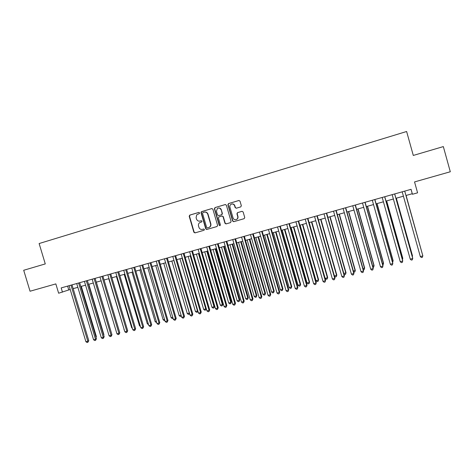 <?xml version="1.0" encoding="UTF-8"?>
<svg xmlns="http://www.w3.org/2000/svg" width="474" height="474" viewBox="0 0 474 474"><rect width="100%" height="100%" fill="white"/><g stroke="black" fill="none" stroke-linecap="round" stroke-linejoin="round"><path stroke-width="0.71" d="M199.578 212.867L198.802 212.417L189.778 215.101L189.197 216.245L193.872 232.248L194.98 232.894L204.01 230.281L204.424 229.487L203.737 229.013L202.048 229.457C200.52 229.523 199.477 228.806 198.92 227.313L198.529 225.974C198.197 224.457 198.659 223.307 199.921 222.525L201.693 221.939L202.001 221.18L201.225 220.73L200.052 221.074C198.351 221.388 197.166 220.7 196.497 219.018L196.106 217.679L196.692 214.864L199.43 213.507L199.578 212.867M240.721 206.913L241.343 205.746L240.01 201.148L238.866 200.502L228.509 203.583L227.899 204.75L232.621 221.032L233.682 221.702L244.122 218.686L244.744 217.519L243.144 211.973L241.995 211.327L237.51 212.636L236.935 213.786L237.729 216.529C238.007 218.111 237.415 219.16 235.945 219.669C234.535 219.853 233.569 219.261 233.036 217.898L229.931 207.168C229.653 205.917 230.038 204.946 231.081 204.258C232.71 203.624 233.889 204.134 234.618 205.781L235.134 207.576L236.277 208.222L240.721 206.913M62.461 292.156L61.182 287.914L411.065 189.322L412.445 194.263L417.582 192.823L414.543 181.927L450.3 171.76L443.332 146.59L413.292 155.442L406.621 131.499L39.129 243.541L45.273 263.917L23.7 270.275L30.046 291.232L55.837 283.902L58.64 293.222L70.205 289.478M212.885 209.206L211.76 208.566L201.26 211.807L201.041 212.725L205.734 228.818L206.7 229.493L216.985 226.531L217.59 225.381L212.885 209.206M214.995 207.6L225.239 204.555L226.371 205.201L231.093 221.471L230.477 222.626L225.991 223.924L224.949 223.254L223.041 216.671L221.909 216.026L218.923 216.902L218.401 218.028L220.392 224.866L219.895 225.683L219.178 225.215L214.396 208.756L214.995 207.6L225.434 204.519M405.963 195.489L412.256 193.724L412.445 194.263M73.168 288.648L77.86 287.333M80.811 286.509L85.563 285.176M88.508 284.353L93.319 283.008M96.258 282.184L101.134 280.821M104.061 279.998L109.002 278.617M111.923 277.8L116.924 276.401M119.833 275.584L124.899 274.168M127.802 273.356L132.933 271.916M135.831 271.11L141.021 269.653M143.912 268.847L149.168 267.372M152.047 266.566L157.374 265.073M160.248 264.273L165.639 262.762M168.501 261.962L173.964 260.433M176.82 259.634L182.348 258.087M185.192 257.287L190.797 255.723M193.629 254.929L199.299 253.341M202.125 252.547L207.867 250.942M210.681 250.154L216.499 248.524M219.302 247.742L225.191 246.089M227.982 245.307L233.955 243.642M236.733 242.86L242.777 241.171M245.544 240.395L251.664 238.683M254.419 237.907L260.617 236.176M263.366 235.406L269.641 233.646M272.372 232.882L278.73 231.105M281.449 230.34L287.89 228.539M290.598 227.781L297.115 225.956M299.811 225.203L306.411 223.355M309.095 222.602L315.779 220.73M318.451 219.983L325.217 218.087M327.878 217.347L334.733 215.427M337.375 214.686L344.32 212.743M346.95 212.008L353.977 210.041M356.596 209.307L363.712 207.316M366.313 206.587L373.524 204.567M376.113 203.844L383.413 201.8M385.984 201.083L393.379 199.009M395.932 198.298L403.421 196.2M67.604 286.1L68.742 289.887M411.029 189.327L412.256 193.724M201.332 220.706L200.324 221.002M198.962 212.393L190.062 215.042L189.482 216.18L194.15 232.165L195.258 232.811L204.081 230.257M211.955 208.53L201.906 211.517L201.314 212.666L206 228.735L207.114 229.38L217.068 226.501M202.943 212.548L202.528 213.353L206.646 227.484L207.351 227.953L208.673 227.579C210.284 226.922 210.918 225.701 210.58 223.918L207.76 214.236C207.091 212.548 205.894 211.86 204.181 212.18L202.943 212.548M208.673 227.579L208.933 227.502C210.539 226.845 211.179 225.624 210.841 223.841L210.58 223.918M204.519 212.103C206.202 211.825 207.369 212.518 208.021 214.177L210.841 223.841M230.565 222.602L226.08 223.9M221.962 216.014L223.284 216.612L225.191 223.177L226.317 223.829M215.249 207.547L214.651 208.702L219.426 225.138L220.096 225.612M221.056 209.84C220.274 208.127 219.059 207.653 217.412 208.412L216.422 211.214L217.513 214.971L218.638 215.617L221.642 214.728L222.152 213.608L221.305 209.786C220.754 208.394 219.77 207.813 218.342 208.05M221.305 209.786L222.395 213.549L221.891 214.669L218.887 215.552M231.887 203.98C233.315 203.761 234.298 204.341 234.843 205.734L235.365 207.523L236.354 208.204M236.218 219.592C237.658 219.065 238.232 218.022 237.954 216.464L237.729 216.529M242.101 211.303L237.735 212.577L237.16 213.727L237.954 216.464M239.068 200.466L228.746 203.536L228.136 204.697L232.853 220.961L233.913 221.631L244.211 218.656M95.89 336.83L96.376 336.564L81.338 286.361M96.376 336.564L96.062 337.393M70.976 285.152L87.814 341.227L85.901 341.718L69.068 285.686M72.024 284.856L88.786 340.699L87.814 341.227L87.862 342.305L87.092 342.501L85.901 341.718M88.786 340.699L87.862 342.305M103.605 334.798L103.895 334.638L88.822 284.264M103.895 334.638L103.705 335.142M111.366 332.76L96.358 282.154M101.098 280.827L116.326 331.729M108.747 278.688L124.224 329.714M124.312 330.011L123.969 329.78M78.637 282.99L95.511 339.271L93.579 339.763L76.717 283.535M79.668 282.7L96.465 338.744L95.511 339.271L95.547 340.35L94.776 340.545L93.579 339.763M96.465 338.744L95.547 340.35M86.357 280.815L103.261 337.298L101.318 337.79L84.419 281.36M87.364 280.531L104.191 336.771L103.261 337.298L103.285 338.383L102.508 338.584L101.318 337.79M104.191 336.771L103.285 338.383M94.125 278.629L111.058 335.308L109.103 335.805L92.175 279.18M95.114 278.351L111.971 334.792L111.058 335.308L111.076 336.404L110.294 336.605L109.103 335.805M111.971 334.792L111.076 336.404M101.946 276.425L118.915 333.311L116.948 333.809L99.984 276.976M102.911 276.152L119.809 332.795L118.915 333.311L118.927 334.407L118.139 334.608L116.948 333.809M119.809 332.795L118.927 334.407M116.444 276.532L131.695 327.801L132.175 327.682M132.341 328.245L131.695 327.801M109.826 274.203L126.831 331.296L124.846 331.8L107.853 274.76M110.768 273.936L127.696 330.787L126.831 331.296L126.825 332.404L126.031 332.606L124.846 331.8M127.696 330.787L126.825 332.404M124.194 274.363L139.475 325.816L140.18 325.632M140.428 326.468L139.475 325.816M117.759 271.969L134.794 329.264L132.797 329.774L115.769 272.526M118.684 271.709L135.641 328.76L134.794 329.264L134.782 330.378L133.982 330.579L132.797 329.774M135.641 328.76L134.782 330.378M131.997 272.177L147.307 323.813L148.244 323.57M148.546 324.583L147.307 323.813M125.746 269.718L142.816 327.226L140.808 327.735L123.744 270.281M126.647 269.463L143.64 326.722L142.816 327.226L142.793 328.346L141.993 328.547L140.808 327.735M143.64 326.722L142.793 328.346M139.854 269.979L155.194 321.799L156.367 321.496M156.669 322.51L155.194 321.799M133.792 267.449L150.898 325.164L148.872 325.685L131.778 268.017M134.669 267.206L151.698 324.672L150.898 325.164L150.862 326.296L150.051 326.497L148.872 325.685M151.698 324.672L150.862 326.296M147.77 267.763L163.139 319.766L164.543 319.405M164.845 320.424L164.282 320.566L163.139 319.766M155.733 265.535L171.132 317.722L172.779 317.302M173.081 318.315L172.275 318.528L171.132 317.722M163.755 263.289L179.184 315.666L181.074 315.18M181.352 316.122L180.327 316.478L179.184 315.666M181.181 315.542L181.133 316.271M171.837 261.026L187.289 313.592L189.327 313.071L173.863 260.457M189.624 313.705L188.433 314.404L187.289 313.592M189.244 314.197L189.416 313.012M179.972 258.751L195.454 311.507L197.504 310.98L182.01 258.176M197.931 311.187L197.676 311.933L196.592 312.325L195.454 311.507M197.415 312.117L197.806 310.772M188.16 256.458L203.678 309.404L205.74 308.876L190.216 255.883M206.297 308.645L205.639 310.02L204.815 310.227L203.678 309.404M205.639 310.02L205.74 308.876L206.255 308.515M196.414 254.147L211.955 307.288L214.035 306.755L214.639 306.317L199.157 253.377M214.639 306.317L213.922 307.904L214.035 306.755L198.482 253.566M213.922 307.904L213.087 308.118L211.955 307.288M204.721 251.824L220.292 305.155L222.389 304.622L222.964 304.19L207.458 251.054M222.964 304.19L222.265 305.777L222.389 304.622L206.806 251.238M222.265 305.777L221.423 305.991L220.292 305.155M213.087 249.478L228.693 303.01L230.797 302.471L231.353 302.045L215.812 248.714M231.353 302.045L230.66 303.633L230.797 302.471L215.19 248.891M230.66 303.633L229.819 303.846L228.693 303.01M221.512 247.12L237.148 300.848L239.269 300.303L239.797 299.882L224.232 246.362M239.797 299.882L239.121 301.476L239.269 300.303L223.627 246.527M239.121 301.476L238.274 301.689L237.148 300.848M230.003 244.744L245.662 298.673L247.801 298.122L248.305 297.708L232.71 243.986M248.305 297.708L247.641 299.301L247.801 298.122L232.13 244.151M247.641 299.301L246.788 299.521L245.662 298.673M238.546 242.35L254.242 296.481L256.393 295.93L256.872 295.515L241.248 241.598M256.872 295.515L256.221 297.109L256.393 295.93L240.697 241.752M256.221 297.109L255.362 297.328L254.242 296.481M141.898 265.167L159.033 323.096L156.995 323.612L139.866 265.742M142.751 264.925L159.809 322.604L159.033 323.096L158.986 324.228L158.174 324.435L156.995 323.612M159.809 322.604L158.986 324.228M150.057 262.869L167.227 321.011L165.171 321.532L148.012 263.443M150.886 262.632L167.98 320.525L167.227 321.011L167.168 322.148L166.35 322.356L165.171 321.532M167.98 320.525L167.168 322.148M158.275 260.552L175.481 318.907L173.407 319.435L156.213 261.133M159.08 260.327L176.209 318.427L175.481 318.907L175.41 320.051L174.586 320.264L173.407 319.435M176.209 318.427L175.41 320.051M166.552 258.217L183.788 316.792L181.708 317.319L164.478 258.804M167.334 257.998L184.499 316.318L183.788 316.792L183.711 317.941L182.881 318.155L181.708 317.319M184.499 316.318L183.711 317.941M174.888 255.871L192.16 314.659L190.062 315.192L172.797 256.458M175.647 255.658L192.841 314.191L192.16 314.659L192.071 315.82L191.235 316.034L190.062 315.192M192.841 314.191L192.071 315.82M183.284 253.507L200.591 312.514L198.476 313.053L181.181 254.1M184.019 253.3L201.249 312.046L200.591 312.514L200.49 313.681L199.649 313.895L198.476 313.053M201.249 312.046L200.49 313.681M191.745 251.119L209.081 310.351L206.954 310.891L189.624 251.718M192.456 250.924L209.715 309.889L209.081 310.351L208.969 311.525L208.122 311.744L206.954 310.891M209.715 309.889L208.969 311.525M200.259 248.72L217.637 308.171L215.492 308.722L198.126 249.324M200.946 248.53L218.241 307.721L217.637 308.171L217.513 309.356L216.654 309.569L215.492 308.722M218.241 307.721L217.513 309.356M208.844 246.302L226.252 305.979L224.089 306.53L206.694 246.907M209.502 246.119L226.833 305.529L226.252 305.979L226.116 307.17L225.251 307.389L224.089 306.53M226.833 305.529L226.116 307.17M217.489 243.867L234.926 303.769L232.752 304.326L215.32 244.477M218.123 243.689L235.483 303.324L234.926 303.769L234.784 304.966L233.913 305.185L232.752 304.326M235.483 303.324L234.784 304.966M226.193 241.414L243.672 301.547L241.479 302.104L224.012 242.03M226.803 241.242L244.199 301.108L243.672 301.547L243.512 302.744L242.635 302.969L241.479 302.104M244.199 301.108L243.512 302.744M234.968 238.943L252.476 299.301L250.272 299.864L232.77 239.56M235.548 238.778L252.98 298.869L252.476 299.301L252.304 300.51L251.421 300.735L250.272 299.864M252.98 298.869L252.304 300.51M247.155 239.945L262.88 294.271L265.049 293.714L265.499 293.311L249.845 239.192M265.499 293.311L264.865 294.905L265.049 293.714L249.318 239.334M264.865 294.905L264 295.124L262.88 294.271M255.83 237.515L271.584 292.043L273.765 291.486L274.191 291.089L258.508 236.763M274.191 291.089L273.569 292.683L273.765 291.486L258.004 236.905M273.569 292.683L272.698 292.908L271.584 292.043M264.563 235.068L280.347 289.804L282.545 289.241L282.942 288.85L267.229 234.322M282.942 288.85L282.338 290.449L282.545 289.241L266.755 234.458M282.338 290.449L281.461 290.675L280.347 289.804M273.362 232.61L289.176 287.552L291.392 286.983L291.759 286.598L276.016 231.863M291.759 286.598L291.172 288.192L291.392 286.983L275.572 231.987M291.172 288.192L290.284 288.423L289.176 287.552M243.802 236.449L261.346 297.044L259.124 297.607L241.586 237.077M244.359 236.295L261.82 296.617L261.162 298.259L260.273 298.484L259.124 297.607M261.82 296.617L261.162 298.259M252.707 233.943L270.287 294.769L268.047 295.338L250.473 234.571M253.234 233.795L270.731 294.348L270.085 295.995L269.191 296.22L268.047 295.338M270.731 294.348L270.085 295.995M261.678 231.413L279.287 292.476L277.029 293.05L259.426 232.047M262.175 231.276L279.707 292.061L279.079 293.708L278.179 293.939L277.029 293.05M279.707 292.061L279.079 293.708M270.713 228.871L288.358 290.165L286.083 290.746L268.45 229.505M271.181 228.735L288.749 289.756L288.133 291.403L287.226 291.634L286.083 290.746M288.749 289.756L288.133 291.403M282.226 230.127L298.063 285.277L300.297 284.708L300.64 284.323L284.868 229.386M300.64 284.323L300.066 285.923L300.297 284.708L284.447 229.505M300.066 285.923L299.171 286.154L298.063 285.277M279.814 226.305L297.494 287.837L295.207 288.423L277.533 226.945M280.258 226.181L297.856 287.44L297.263 289.087L296.345 289.318L295.207 288.423M297.856 287.44L297.263 289.087M291.154 227.627L307.022 282.984L309.273 282.409L309.581 282.036L293.785 226.892M309.581 282.036L309.024 283.642L309.273 282.409L293.394 226.999M309.024 283.642L308.13 283.867L307.022 282.984M288.992 223.716L306.702 285.496L304.397 286.083L286.687 224.368M289.401 223.604L307.034 285.099L306.453 286.752L305.534 286.983L304.397 286.083M307.034 285.099L306.453 286.752M300.143 225.109L316.045 280.679L318.315 280.098L318.593 279.731L302.762 224.374M318.593 279.731L318.054 281.337L318.315 280.098L302.406 224.475M318.054 281.337L317.147 281.568L316.045 280.679M298.229 221.115L315.98 283.132L313.652 283.725L295.912 221.767M298.614 221.008L316.276 282.747L315.72 284.394L314.789 284.631L313.652 283.725M316.276 282.747L315.72 284.394M309.202 222.573L325.134 278.357L327.416 277.776L327.67 277.414L311.809 221.844M327.67 277.414L327.143 279.014L327.416 277.776L311.477 221.939M327.143 279.014L326.231 279.251L325.134 278.357M307.543 218.49L325.33 280.75L322.984 281.349L305.209 219.148M307.893 218.39L325.597 280.371L325.051 282.024L324.115 282.261L322.984 281.349M325.597 280.371L325.051 282.024M334.413 275.987L336.813 275.074L320.928 219.29M336.813 275.074L336.303 276.68L336.593 275.43L320.625 219.379M336.303 276.68L335.385 276.911L334.46 276.152M316.928 215.848L334.745 278.357L332.387 278.955L314.576 216.511M317.248 215.759L334.982 277.977L334.454 279.636L333.512 279.873L332.387 278.955M334.982 277.977L334.454 279.636M343.869 273.569L346.026 272.716L330.105 216.725M346.026 272.716L345.534 274.322L345.83 273.065L329.833 216.796M345.534 274.322L344.61 274.559L344.011 274.067M326.385 213.182L344.237 275.939L341.855 276.543L324.015 213.851M326.669 213.099L344.438 275.572L343.928 277.225L342.98 277.468L341.855 276.543M344.438 275.572L343.928 277.225M353.397 271.134L355.304 270.346L339.36 214.13M355.304 270.346L354.83 271.952L355.144 270.684L339.117 214.201M354.83 271.952L353.64 271.975M335.912 210.497L353.8 273.504L351.4 274.114L333.524 211.167M336.167 210.426L353.971 273.142L353.48 274.802L352.52 275.044L351.4 274.114M353.971 273.142L353.48 274.802M363.001 268.675L364.654 267.952L348.68 211.523M364.654 267.952L364.198 269.564L364.524 268.29L348.467 211.582M364.198 269.564L363.315 269.789M345.516 207.79L363.434 271.051L361.016 271.667L343.105 208.471M345.736 207.731L363.576 270.695L363.096 272.354L362.13 272.597L361.016 271.667M363.576 270.695L363.096 272.354M372.677 266.204L374.075 265.547L358.066 208.898M374.075 265.547L373.631 267.152L373.974 265.873L357.888 208.945M373.631 267.152L372.991 267.318M355.192 205.064L373.145 268.574L370.709 269.196L352.763 205.746M355.382 205.011L373.251 268.231L372.795 269.89L371.823 270.139L370.709 269.196M373.251 268.231L372.795 269.89M382.429 263.71L383.567 263.117L367.528 206.249M382.743 264.83L383.14 264.729L383.496 263.437L367.38 206.291M364.944 202.315L382.927 266.086L380.474 266.708L362.497 203.008M365.099 202.274L383.004 265.748L382.565 267.407L381.582 267.656L380.474 266.708M392.253 261.198L393.13 260.67L377.061 203.577M392.573 262.323L393.088 260.984L376.943 203.613M374.768 199.548L392.792 263.574L390.321 264.202L372.303 200.241M374.893 199.513L392.828 263.242L392.413 264.907L391.423 265.156L390.321 264.202M402.159 258.668L402.764 258.212L386.666 200.887M402.426 259.634L402.758 258.514L386.583 200.911M384.675 196.757L402.728 261.044L400.24 261.678L382.192 197.457M384.764 196.734L402.734 260.718L402.331 262.383L401.336 262.637L400.24 261.678M412.137 256.12L412.469 255.729L396.341 198.179M412.297 256.689L412.499 256.025L396.294 198.197M394.658 193.943L412.747 258.496L410.235 259.13L392.152 194.648M394.712 193.931L412.718 258.176L412.333 259.841L411.331 260.096L410.235 259.13M422.198 253.549L406.094 195.448M422.245 253.726L406.076 195.454M404.719 191.111L422.844 255.924L420.314 256.564L402.195 191.822M404.737 191.105L422.772 255.616L422.417 257.281L421.404 257.536L420.314 256.564"/></g></svg>
